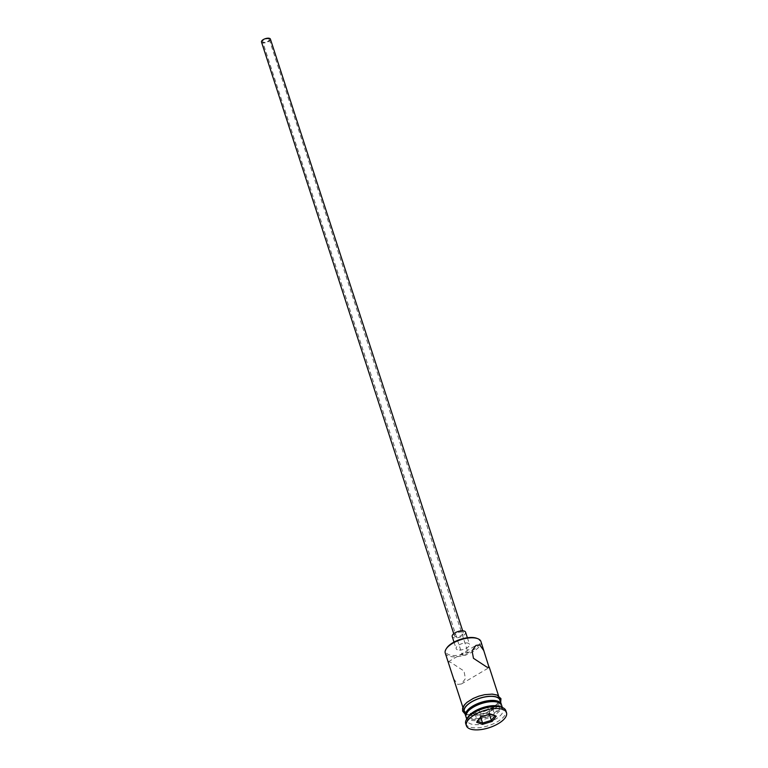 <?xml version="1.0" encoding="UTF-8"?>
<svg xmlns="http://www.w3.org/2000/svg" width="768" height="768" viewBox="0 0 768 768"><rect width="100%" height="100%" fill="white"/><g stroke="black" fill="none" stroke-linecap="round" stroke-linejoin="round"><path stroke-width="0.58" stroke-dasharray="3.84 2.88" d="M476.765 638.304A17.808 7.526 -18 0 1 472.781 650.256A17.808 7.526 -18 0 1 448.963 654.71A17.808 7.526 -18 0 1 446.755 648.029M445.258 653.098A18.749 7.92 162 0 0 448.493 655.958A18.749 7.92 162 0 0 469.776 653.213A18.749 7.92 162 0 0 480.922 641.51M268.685 38.938A3.514 1.488 -18 0 1 269.29 39.475A3.514 1.488 -18 0 1 267.206 41.674A3.514 1.488 -18 0 1 263.213 42.182A3.514 1.488 -18 0 1 262.608 41.645A3.514 1.488 -18 0 1 264.691 39.456A3.514 1.488 -18 0 1 268.685 38.938M462.384 655.181C466.906 655.507 468.73 654.432 467.856 651.946C463.642 652.522 461.818 653.606 462.384 655.181L262.608 41.645M269.29 39.475L467.856 651.946M270.403 39.11A4.685 1.978 -18 0 1 267.619 42.038A4.685 1.978 -18 0 1 262.301 42.73A4.685 1.978 -18 0 1 261.494 42.01M455.242 636.538A4.685 1.978 -18 0 1 454.435 635.827A4.685 1.978 -18 0 1 457.219 632.899A4.685 1.978 -18 0 1 462.538 632.208A4.685 1.978 -18 0 1 463.344 632.928A4.685 1.978 -18 0 1 460.56 635.856A4.685 1.978 -18 0 1 455.242 636.538M465.571 632.198A7.027 2.966 -18 0 1 461.395 636.595A7.027 2.966 -18 0 1 453.418 637.622A7.027 2.966 -18 0 1 452.208 636.547M457.354 649.738A7.027 2.966 -18 0 1 456.144 648.662A7.027 2.966 -18 0 1 460.32 644.275A7.027 2.966 -18 0 1 468.298 643.248A7.027 2.966 -18 0 1 469.517 644.323A7.027 2.966 -18 0 1 465.331 648.71A7.027 2.966 -18 0 1 457.354 649.738M448.272 662.352L448.339 661.776L450.528 662.218L464.006 671.04L465.408 678.586L461.491 683.952L457.747 684.432L453.542 678.576M467.789 711.408A17.338 7.325 162 0 0 469.939 717.917A17.338 7.325 162 0 0 493.123 713.578A17.338 7.325 162 0 0 497.002 701.942M466.003 716.918A18.749 7.92 162 0 0 469.238 719.779A18.749 7.92 162 0 0 490.512 717.034A18.749 7.92 162 0 0 501.658 705.331M468.23 716.774A18.749 7.92 162 0 0 467.309 720.96A18.749 7.92 162 0 0 470.544 723.821A18.749 7.92 162 0 0 491.827 721.075A18.749 7.92 162 0 0 502.973 709.373A18.749 7.92 162 0 0 499.805 706.541M465.734 723.706A21.091 8.909 162 0 0 469.382 726.922A21.091 8.909 162 0 0 493.325 723.83A21.091 8.909 162 0 0 505.853 710.669M496.061 695.203A18.749 7.92 162 0 0 474.778 697.949A18.749 7.92 162 0 0 463.632 709.651A18.749 7.92 162 0 0 466.877 712.512A18.749 7.92 162 0 0 488.15 709.766A18.749 7.92 162 0 0 499.296 698.064A18.749 7.92 162 0 0 496.061 695.203M464.294 711.667A18.749 7.92 162 0 0 467.53 714.528A18.749 7.92 162 0 0 488.813 711.782A18.749 7.92 162 0 0 499.949 700.08M465.859 716.294A18.749 7.92 162 0 0 468.845 718.57A18.749 7.92 162 0 0 489.446 716.122A18.749 7.92 162 0 0 501.398 704.746M487.44 706.483L478.656 709.2L475.037 713.837L480.211 715.766L488.995 713.059L492.614 708.413L487.44 706.483L489.811 713.76L481.018 716.467L477.485 721.142M478.656 709.2L481.018 716.467L480.672 717.053M492.614 708.413L494.976 715.69L490.493 714.019M488.995 713.059L489.418 714.355M494.976 715.69L496.272 716.179M480.211 715.766L480.643 717.091M475.037 713.837L477.408 721.114L476.63 722.237M466.694 712.618A18.979 8.026 -18 0 1 470.803 699.869A18.979 8.026 -18 0 1 496.243 695.098A18.979 8.026 -18 0 1 492.125 707.837A18.979 8.026 -18 0 1 466.694 712.618M464.678 712.867A18.979 8.026 162 0 0 467.347 714.634A18.979 8.026 162 0 0 487.546 712.435A18.979 8.026 162 0 0 500.342 701.28M453.744 633.715L454.435 635.827M454.003 642.086L456.144 648.662M461.482 683.952L489.13 667.565M462.893 707.347L463.632 709.651M466.704 719.098L467.309 720.96M500.698 702.384L486.019 713.136L466.608 714.72L465.043 713.971M502.358 707.51L502.973 709.373M498.547 695.76L499.296 698.064M448.339 661.776L475.978 645.389M467.376 637.747L469.517 644.323M462.662 630.826L463.344 632.928"/><path stroke-width="1.15" d="M483.926 650.765L479.712 644.909L475.978 645.389L472.061 650.755L473.453 658.291L486.931 667.133L489.13 667.565L480.922 641.51A18.749 7.92 162 0 0 477.715 638.659A18.749 7.92 162 0 0 460.608 639.773A18.749 7.92 162 0 0 446.179 648.912L446.755 648.029A17.808 7.526 -18 0 1 460.474 639.35A17.808 7.526 -18 0 1 476.688 638.275A17.808 7.526 -18 0 1 476.726 638.285A17.808 7.526 -18 0 1 476.765 638.304M446.179 648.912A18.749 7.92 162 0 0 445.258 653.098L462.893 707.347M453.744 633.715L261.494 42.01A4.685 1.978 -18 0 1 264.278 39.082A4.685 1.978 -18 0 1 269.597 38.4A4.685 1.978 -18 0 1 270.403 39.11L462.662 630.826M454.003 642.086L452.208 636.547A7.027 2.966 -18 0 1 456.384 632.16A7.027 2.966 -18 0 1 464.362 631.133A7.027 2.966 -18 0 1 465.571 632.198L467.376 637.747M497.002 701.942A17.338 7.325 162 0 0 496.963 701.923A17.338 7.325 162 0 0 481.142 702.95A17.338 7.325 162 0 0 467.789 711.408L466.915 712.733A18.749 7.92 162 0 0 466.003 716.918L466.704 719.098M502.358 707.51L501.658 705.331A18.749 7.92 162 0 0 498.461 702.49A18.749 7.92 162 0 0 498.422 702.47A18.749 7.92 162 0 0 481.344 703.603A18.749 7.92 162 0 0 466.915 712.733M499.805 706.541A18.749 7.92 162 0 0 499.766 706.531A18.749 7.92 162 0 0 499.728 706.512A18.749 7.92 162 0 0 482.659 707.645A18.749 7.92 162 0 0 468.23 716.774L466.771 719.002A21.091 8.909 162 0 0 465.734 723.706L466.397 725.722A21.091 8.909 162 0 0 470.035 728.938A21.091 8.909 162 0 0 493.978 725.856A21.091 8.909 162 0 0 506.506 712.685A21.091 8.909 162 0 0 502.867 709.469A21.091 8.909 162 0 0 478.925 712.56A21.091 8.909 162 0 0 466.397 725.722M506.506 712.685L505.853 710.669A21.091 8.909 162 0 0 502.253 707.472A21.091 8.909 162 0 0 502.214 707.453A21.091 8.909 162 0 0 483.005 708.72A21.091 8.909 162 0 0 466.771 719.002M501.398 704.746A18.749 7.92 162 0 0 501.264 704.122L499.949 700.08A18.749 7.92 162 0 0 496.714 697.219A18.749 7.92 162 0 0 475.43 699.965A18.749 7.92 162 0 0 464.294 711.667L465.61 715.709A18.749 7.92 162 0 0 465.859 716.294M501.264 704.122A18.749 7.92 162 0 0 498.029 701.261A18.749 7.92 162 0 0 476.746 704.006A18.749 7.92 162 0 0 465.61 715.709M492.23 721.363L482.41 724.397L476.63 722.237L480.672 717.053L490.493 714.019L496.272 716.179L492.23 721.363L491.357 720.326L494.976 715.69M496.963 701.923A17.338 7.325 162 0 0 496.934 701.914L498.461 702.49M477.715 638.659A18.749 7.92 162 0 0 477.677 638.65L476.726 638.285M489.418 714.355L491.357 720.326L482.573 723.043L480.643 717.091M477.485 721.142L482.573 723.043L482.41 724.397M500.342 701.28A18.979 8.026 162 0 0 496.896 697.114A18.979 8.026 162 0 0 474.038 700.502A18.979 8.026 162 0 0 464.678 712.867M465.043 713.971L462.634 711.101L462.595 708.202L464.256 705.062L467.011 702.307L473.28 698.4L478.877 696.144L484.646 694.675L492.269 694.109L496.973 695.011L500.957 698.64L500.698 702.384M489.197 666.998L498.547 695.76M499.766 706.531L502.253 707.472"/></g></svg>
